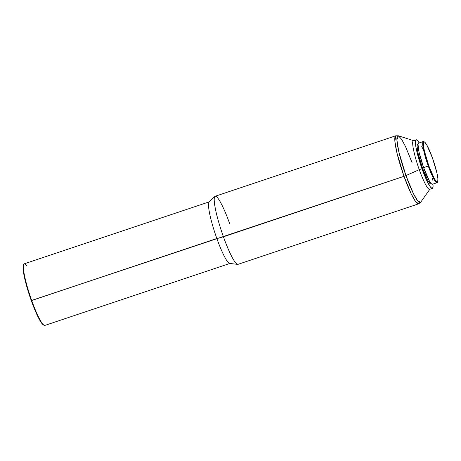 <?xml version="1.0" encoding="UTF-8"?>
<svg xmlns="http://www.w3.org/2000/svg" width="461" height="461" viewBox="0 0 461 461"><rect width="100%" height="100%" fill="white"/><g stroke="black" fill="none" stroke-linecap="round" stroke-linejoin="round"><path stroke-width="0.69" d="M424.402 141.93L423.768 141.608A21.707 3.089 71.5 0 0 428.263 166.046L428.788 165.793A21.194 3.014 -108.5 0 1 424.402 141.93A21.194 3.014 -108.5 0 1 432.51 158.123A21.194 3.014 -108.5 0 1 437.725 181.709A21.194 3.014 -108.5 0 1 428.788 165.793L428.263 166.046A21.707 3.089 -108.5 0 1 423.273 141.533A21.707 3.089 -108.5 0 1 424.108 141.838M423.273 141.533L418.623 143.094A21.707 3.089 71.5 0 0 423.613 167.602L428.263 166.046L423.613 167.602L429.289 180.758L431.479 183.87L432.251 184.285L432.758 183.904M418.081 144.178L417.608 144.333A20.854 2.968 71.5 0 0 422.403 167.879L423.573 167.487L422.403 167.879L427.86 180.516L429.963 183.501L430.701 183.904L431.191 183.541M416.093 139.792L413.361 140.709A25.637 3.648 71.5 0 0 419.256 169.66L421.982 168.743A25.637 3.648 -108.5 0 1 416.093 139.792A25.637 3.648 -108.5 0 1 419.182 142.904L417.752 140.847L416.283 139.769L415.678 140.213L415.396 142.587L415.868 146.817L417.608 154.689L421.982 168.743L419.256 169.66A25.637 3.648 -108.5 0 1 413.765 140.72L398.39 135.793A35.243 5.013 71.5 0 0 405.939 175.572L419.256 169.66L405.939 175.572L398.777 151.594L396.886 139.867L398.39 135.793L401.658 139.366L405.565 146.684L412.128 162.819M23.407 265L23.142 269.483L24.542 277.816L27.395 288.73L31.262 300.566A31.965 4.547 71.5 0 0 43.495 324.988L44.129 325.31A32.477 4.616 -108.5 0 1 31.7 300.503A32.477 4.616 -108.5 0 1 23.718 264.36L23.407 265A31.965 4.547 71.5 0 0 31.262 300.566L31.7 300.503A32.477 4.616 71.5 0 0 44.867 325.42L229.999 263.41A32.477 4.616 -108.5 0 1 216.837 238.493A32.477 4.616 -108.5 0 1 209.375 201.82L24.237 263.83A32.477 4.616 71.5 0 0 31.7 300.503L216.837 238.493A32.477 4.616 71.5 0 0 229.687 263.438L237.634 264.372A35.895 5.106 -108.5 0 1 223.435 236.798A35.895 5.106 -108.5 0 1 214.889 196.455L209.104 201.987A32.477 4.616 71.5 0 0 216.837 238.493L223.435 236.798A35.895 5.106 71.5 0 1 215.183 196.271L395.751 135.793L394.87 141.297L397.013 153.185L404.003 176.321A3.417 0.484 -19.7 0 0 405.939 175.572A3.417 0.484 160.3 0 1 404.003 176.321A35.895 5.106 -108.5 0 1 395.751 135.793L398.39 135.793M432.378 188.416A25.637 3.648 -108.5 0 1 421.982 168.743L426.281 179.462L430.096 186.549L431.767 188.319L432.527 188.342L433.063 186.636L432.965 184.072A25.637 3.648 -108.5 0 1 432.378 188.416L429.652 189.333A25.637 3.648 71.5 0 1 419.256 169.66A25.637 3.648 -108.5 0 0 429.963 189.079L420.657 202.275L417.718 200.892L413.431 193.643L405.939 175.572A35.243 5.013 71.5 0 0 420.657 202.275L418.553 203.866A35.895 5.106 -108.5 0 1 404.003 176.321L411.154 193.753L415.344 201.227L418.553 203.866L237.985 264.343A35.895 5.106 71.5 0 1 223.435 236.798L404.003 176.321L31.262 300.566L34.483 308.968L38.666 318.153L42.153 323.783L43.985 325.132M214.889 196.455A35.895 5.106 -108.5 0 1 229.739 223.816M23.718 264.36A32.477 4.616 -108.5 0 1 26.755 265.692M417.764 144.31L417.049 145.785L418.018 153.035L422.403 167.879A20.854 2.968 71.5 0 0 430.856 183.881L431.329 183.72M432.937 180.862L432.597 178.315M423.077 149.174L421.746 146.598M418.784 143.071L418.271 143.446L418.041 144.604L419.049 152.147L423.613 167.602A21.707 3.089 71.5 0 0 432.412 184.262L437.063 182.7A21.707 3.089 -108.5 0 1 428.263 166.046A21.707 3.089 71.5 0 0 437.414 182.349L437.725 181.709L437.224 182.078L436.475 181.674L434.337 178.632L428.788 165.793L424.333 150.701L423.405 145.175L423.578 142.207L424.08 141.838L424.829 142.242L426.967 145.278L432.51 158.123L436.965 173.215L437.898 178.735L437.725 181.709M437.547 181.957A21.707 3.089 -108.5 0 1 437.063 182.7"/></g></svg>
